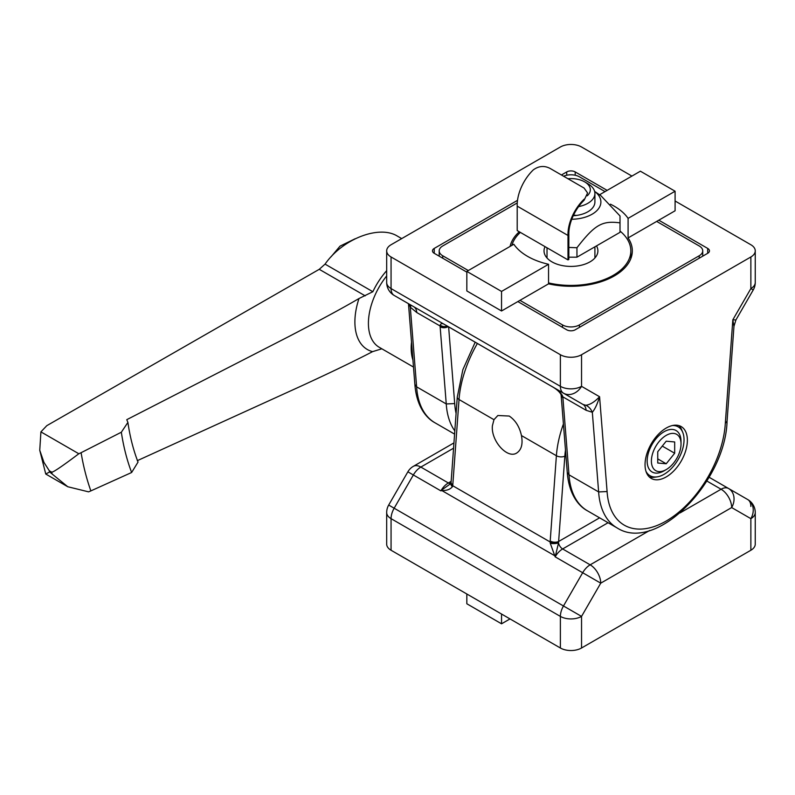 <?xml version="1.0" encoding="UTF-8"?>
<svg xmlns="http://www.w3.org/2000/svg" width="795" height="795" viewBox="0 0 795 795"><rect width="100%" height="100%" fill="white"/><g stroke="black" fill="none" stroke-linecap="round" stroke-linejoin="round"><path stroke-width="1.19" d="M755.25 544.138A14.966 8.636 180 0 1 750.868 550.249L750.868 518.648A14.966 8.636 -0 0 0 755.25 512.537L755.25 544.138M709.11 477.258L747.767 499.578A14.966 12.223 120 0 1 750.868 518.648L731.668 507.568A14.966 12.223 -60 0 0 728.568 488.498L747.767 499.578A14.966 8.636 -60 0 1 750.868 506.425M680.132 512.884L721.085 489.233A14.966 8.636 60 0 1 731.668 507.568L600.742 583.162L581.543 616.403L563.476 605.979L582.675 572.728L600.742 583.162A14.966 8.636 -120 0 0 590.158 564.828L649.664 530.474M560.386 648.005L560.386 616.403A14.966 8.636 0 0 0 581.543 616.403L581.543 648.005A14.966 8.636 180 0 1 560.386 648.005L391.06 550.249L391.06 518.648A14.966 8.636 180 0 1 386.678 512.537L386.678 544.138A14.966 8.636 0 0 0 391.06 550.249M599.599 517.833L558.646 541.475A5.982 3.14 -175.8 0 1 550.2 541.037L556.391 455.734A5.982 3.14 4.2 0 0 564.838 456.171L558.597 541.961A5.982 2.822 179.9 0 1 550.17 541.981L550.2 541.037M451.083 482.595A5.982 3.438 8.8 0 0 451.033 482.833A5.982 3.438 8.8 0 0 452.733 485.735L452.395 486.739C450.258 489.382 446.74 490.664 441.861 490.565A5.982 2.604 -106.8 0 1 441.821 489.959L440.867 490.853L441.861 490.565L554.92 555.834A5.982 2.604 -13.2 0 1 555.496 555.596L555.158 556.838L550.259 543.233A5.982 1.898 -3 0 0 558.537 542.866L555.496 555.596M558.597 541.961L558.537 542.866A5.982 3.458 60 0 0 562.641 548.947L590.158 564.828A14.966 8.636 -60 0 0 582.675 572.728L555.158 556.838A14.966 8.636 120 0 1 562.641 548.947L608.066 522.722M550.259 543.233L550.17 541.981L452.733 485.735L459.033 399.527A5.982 3.14 -175.8 0 1 457.274 397.083L451.083 482.386A5.982 3.14 4.2 0 0 451.083 482.406A5.982 3.14 4.2 0 0 452.842 484.831M581.543 648.005L750.868 550.249M451.163 481.333L448.35 482.963A14.966 8.636 120 0 0 440.867 490.853L407.875 471.813L388.685 505.054L394.161 508.214L413.35 474.973A14.966 8.636 -60 0 1 420.843 467.072L453.567 448.181M521.45 435.561C523.021 443.988 521.47 449.791 516.79 452.971C507.419 459.331 490.724 440.678 492.413 425.742L493.963 419.69L497.859 415.507L509.217 416.043C515.458 420.277 519.532 426.776 521.45 435.561L556.391 455.734A89.795 51.844 -60 0 1 563.417 423.993M450 484.135L441.821 489.959M452.395 486.739A5.982 3.548 -159.1 0 1 450.974 483.052A5.982 3.548 -159.1 0 1 451.013 482.933M645.043 464.707A29.932 17.281 -60 0 1 658.111 434.587A29.932 17.281 -60 0 1 681.176 426.567A29.932 17.281 -60 0 1 681.176 461.13A29.932 17.281 -60 0 1 651.244 478.411A29.932 17.281 -60 0 1 645.043 464.707M561.141 395.254A5.982 3.746 -4.5 0 0 561.141 395.304A5.982 3.746 -4.5 0 0 561.151 395.324A5.982 3.746 -4.5 0 0 562.9 397.689L569.011 474.824L567.252 472.409M551.879 386.44L550.925 385.933L551.919 386.499A5.982 0.596 -60 0 0 551.919 386.499C556.798 389.073 560.316 392.144 562.453 395.711A5.982 3.061 160.4 0 1 560.982 394.459L561.101 394.886A5.982 3.418 -8.8 0 0 562.79 396.824L562.9 397.689M550.975 385.953A14.966 8.636 -60 0 1 550.925 385.933L444.862 324.698C442.557 323.108 440.996 323.257 440.201 325.125A5.982 4.71 4.6 0 0 447.277 326.089M562.453 395.711L562.79 396.824L586.114 410.29L592.325 412.287A14.966 11.875 -87.7 0 0 585.746 405.241C589.93 404.854 594.541 402.012 599.579 396.735C597.353 404.009 594.938 409.187 592.325 412.287L598.635 491.926L569.011 474.824A89.795 51.844 120 0 0 587.445 510.807C578.313 505.988 568.882 493.934 567.252 472.399M445.439 324.986L583.053 404.476L585.746 405.241M735.912 319.958L733.944 326.367L732.831 319.809L735.912 319.958L753.243 289.946A14.966 14.966 0 0 0 755.25 282.464A14.966 8.636 180 0 1 750.868 288.575L753.243 289.946M725.318 423.288L727.067 421.221C725.507 481.452 656.412 553.3 617.079 527.92A89.795 51.844 -60 0 1 598.635 491.926L607.092 491.548A83.813 48.386 120 0 0 666.21 521.023A83.813 48.386 120 0 0 725.318 423.288L732.831 319.809L750.868 288.575L750.868 256.974A14.966 8.636 0 0 0 755.25 250.862A14.966 8.636 0 0 0 750.868 244.751L675.094 201.006M586.114 410.29A14.966 8.636 -60 0 0 583.053 404.476L563.476 393.177A14.966 12.223 -60 0 0 581.543 386.33L599.579 396.735L607.092 491.548M391.06 256.974A14.966 8.636 180 0 1 386.678 250.862L386.678 282.464A14.966 8.636 0 0 0 391.06 288.575L391.06 256.974L560.386 354.729A14.966 8.636 0 0 0 581.543 354.729L750.868 256.974M707.689 248.418A5.982 3.458 180 0 1 709.448 250.862A5.982 3.458 180 0 1 707.689 253.307L707.689 248.418L658.797 220.195M517.843 301.573L566.726 329.806A5.982 3.458 180 0 0 575.192 329.806L707.689 253.307M448.221 326.636A5.982 3.746 175.5 0 1 440.142 326.815L446.253 403.949L454.7 403.572L448.628 326.864M447.833 326.407A5.982 4.045 -179.8 0 1 440.102 325.99L440.142 326.815M445.15 324.857A14.966 8.636 -60 0 1 445.101 324.837L444.902 324.718A5.982 5.813 -60 0 1 444.862 324.698L413.668 306.681M440.201 325.125L440.102 325.99L416.789 312.534L410.309 307.198A14.966 3.647 -43.1 0 0 410.975 305.131M454.82 430.9A89.795 51.844 120 0 1 446.253 403.949L416.62 386.837L410.309 307.198L409.107 304.048M413.688 306.691L394.161 295.422A14.966 8.636 -60 0 1 391.06 288.575L560.386 386.33L560.386 354.729M414.871 384.432L416.62 386.837A89.795 51.844 -60 0 0 435.054 422.831C425.921 418.001 416.491 405.957 414.871 384.422M386.678 250.862A14.966 8.636 180 0 1 391.06 244.751L560.386 146.995A14.966 8.636 180 0 1 581.543 146.995L631.916 176.083M563.476 393.177L394.161 295.422L563.476 393.177A14.966 8.636 -60 0 1 560.386 386.33A14.966 8.636 180 0 0 581.543 386.33L581.543 354.729M607.151 190.373L575.192 171.929A5.982 3.458 0 0 0 566.726 171.929L566.726 175.238M466.834 272.128L434.239 253.307L434.239 248.418A5.982 3.458 0 0 0 432.48 250.862A5.982 3.458 0 0 0 434.239 253.307M434.239 248.418L517.505 200.34M561.439 174.98L566.726 171.929M548.55 282.911A59.864 34.563 0 0 0 630.823 250.862A59.864 34.563 0 0 0 620.011 231.047M520.357 232.398A59.864 34.563 0 0 0 511.851 245.397M545.032 246.649A26.941 15.552 0 0 0 544.028 250.862A26.941 15.552 0 0 0 570.959 266.414A26.941 15.552 0 0 0 597.9 250.862A26.941 15.552 0 0 0 596.489 245.903M645.987 471.365A28.203 16.288 120 0 0 656.978 476.891A28.203 16.288 120 0 0 684.038 439.754A28.203 16.288 120 0 0 682.716 432.291L681.742 429.906A29.932 17.281 120 0 0 678.91 425.603M649.277 476.93A29.932 17.281 120 0 0 654.424 477.239L656.978 476.891M682.716 432.291A28.203 16.288 120 0 0 672.451 425.534M681.027 443.938A20.948 12.094 -60 0 1 666.21 469.597A20.948 12.094 -60 0 1 651.393 461.04A20.948 12.094 -60 0 1 666.21 435.382A20.948 12.094 -60 0 1 681.027 443.938L681.027 441.493A23.949 13.823 120 0 0 676.058 430.532A23.949 13.823 120 0 0 652.119 444.355A23.949 13.823 120 0 0 652.119 472.001A23.949 13.823 120 0 0 665.186 470.143M578.631 206.611A23.949 13.823 0 0 0 587.893 203.281A23.949 13.823 0 0 0 594.908 193.513A23.949 13.823 0 0 0 587.893 183.734L584.653 181.856A19.358 11.17 180 0 1 587.237 195.809M567.928 178.726A19.358 11.17 180 0 1 584.653 181.856M584.087 200.251L587.594 192.976L584.087 200.251A32.178 18.573 120 0 0 568.842 234.982L568.842 259.418L567.998 259.905L567.998 235.469A33.37 19.269 -60 0 1 584.087 199.217M567.998 235.469L517.207 206.143A33.37 19.269 120 0 1 533.286 169.892C538.811 165.887 544.456 165.43 550.219 168.5L584.087 188.057L587.594 192.976M517.207 206.143L517.207 230.58L567.998 259.905M571.764 219.261A29.932 17.281 0 0 0 598.009 209.383A29.932 17.281 0 0 0 594.63 191.406L600.811 195.61L620.011 215.962L620.011 222.878C602.103 220.463 594.859 224.647 576.951 247.732L568.842 247.444M568.842 257.183L576.951 257.183L620.011 232.329L620.011 222.878M594.908 193.513L594.908 201.99A23.949 13.823 180 0 1 573.245 215.743M576.564 215.425A23.949 13.823 0 0 0 573.543 215.127M576.951 257.183L576.951 247.732M674.677 453.239L666.21 463.773L657.743 463.018L657.743 451.729L666.21 441.195L674.677 441.96L674.677 453.239L662.275 446.084M657.743 458.884L666.21 463.773M681.027 441.493A23.949 13.823 120 0 0 676.058 430.532A23.949 13.823 120 0 0 664.093 431.715A23.949 13.823 120 0 0 648.442 452.812A23.949 13.823 120 0 0 652.119 472.001A23.949 13.823 120 0 0 664.093 470.819L666.21 469.597M501.546 614.028L501.546 623.807L510.012 618.917M466.834 593.994L466.834 603.773L501.546 623.807M610.441 204.186A61.364 35.427 180 0 1 614.356 206.263A61.364 35.427 180 0 1 628.09 218.377L628.09 237.924A61.364 35.427 180 0 1 632.323 250.862A61.364 35.427 180 0 1 548.55 283.845L548.55 264.288A61.364 35.427 180 0 1 513.838 244.254L466.834 271.393L501.546 291.427L548.55 264.288M510.092 246.42A61.364 35.427 180 0 1 519.274 231.772M631.409 256.974A61.364 35.427 0 0 0 630.823 255.304M599.569 194.755L640.382 171.193L675.094 191.227L675.094 210.784L628.09 237.924M675.094 191.227L628.09 218.377M466.834 271.393L466.834 290.94L501.546 310.984L501.546 291.427M501.546 310.984L548.55 283.845M563.625 176.242A11.975 6.917 180 0 1 579.426 176.818L605.035 191.595M468.315 270.538L442.706 255.752A11.975 6.917 180 0 1 439.198 250.862A11.975 6.917 180 0 1 442.706 245.973L517.247 202.934M656.68 221.417L699.222 245.973A11.975 6.917 180 0 1 702.73 250.862A11.975 6.917 180 0 1 699.222 255.752L579.426 324.916A11.975 6.917 180 0 1 562.502 324.916L519.96 300.351M412.933 360.026A52.371 30.24 -60 0 1 411.512 342.059M386.678 270.668A52.977 30.588 120 0 0 372.855 291.715L358.992 298.522C343.122 307.814 319.858 320.425 289.211 336.345L126.773 419.671L127.896 422.423L121.337 432.222L81.1 452.693A30.22 21.664 163.3 0 1 78.824 453.756C62.248 466.228 53.215 472.349 51.715 472.141L49.29 470.739L43.954 462.412L39.75 450.278L40.913 431.874L46.806 425.663L319.252 269.316L325.056 264.119C342.625 238.848 379.235 224.707 397.45 236.145L401.714 238.609M137.267 460.683L301.852 385.764C332.906 371.434 356.478 360.065 372.577 351.638L381.858 348.796M67.764 486.739L45.762 474.039L49.598 471.952L67.764 486.739L88.563 491.847A30.22 20.789 -12.1 0 0 90.868 490.893L131.632 472.498L138.032 462.074C133.381 450.119 130.002 436.902 127.896 422.423M78.824 453.756L40.913 431.874M560.386 616.403A14.966 8.636 -60 0 1 563.476 605.979L394.161 508.214A14.966 8.636 -60 0 0 391.06 518.648L560.386 616.403M706.864 481.025L721.085 489.233A14.966 8.636 -60 0 1 728.568 488.498L728.568 488.498M565.483 450.069A83.813 48.386 120 0 0 564.838 456.171M453.955 442.894L413.36 466.327A14.966 8.636 60 0 1 420.843 467.072L448.35 482.963A5.982 3.458 -120 0 0 450.705 483.489M493.963 419.69L459.033 399.527A89.795 51.844 -60 0 1 477.388 343.47M456.091 413.42A83.813 48.386 -60 0 1 454.7 403.572M413.728 306.721A14.966 8.636 -60 0 1 416.789 312.534M575.192 175.238L575.192 171.929M699.222 258.196L699.222 255.752M579.426 327.361L579.426 324.916M562.502 327.361L562.502 324.916M442.706 258.196L442.706 255.752M413.489 367.061L379.265 347.306A52.371 30.24 -60 0 1 386.678 275.925M372.577 351.638A60.251 34.791 -60 0 1 358.992 298.522M131.632 472.498A314.661 181.667 -60 0 1 121.337 432.222M90.868 490.893A357.442 206.372 -60 0 1 81.1 452.693M52.023 473.353A377.138 217.741 -60 0 1 51.715 472.141M49.598 471.952A377.138 217.741 -60 0 1 49.29 470.739M372.855 291.715L325.056 264.119M365.203 295.849L319.252 269.316M755.25 512.537A14.966 14.966 0 0 0 747.767 499.578M388.685 505.054A14.966 14.966 0 0 0 386.678 512.537M413.36 466.327A14.966 14.966 0 0 0 407.875 471.813M457.274 397.083L462.869 369.675L475.191 342.208M451.083 482.406L449.99 484.135M567.262 472.449L561.141 395.304M551.919 386.499C551.511 386.32 558.488 389.808 560.982 394.459M617.079 527.92L587.445 510.807M733.954 326.357L727.057 421.251M755.25 282.464L755.25 250.862M454.591 434.11L435.054 422.831M408.471 303.68L414.871 384.462M386.678 282.464A14.966 14.966 0 0 0 394.161 295.422M630.823 258.643L630.823 250.862M594.908 257.987L594.908 246.818M547.02 257.987L547.02 247.792M702.73 256.169L702.73 250.862M439.198 256.169L439.198 250.862M331.058 256.795L340.041 246.132L355.176 238.739M45.762 474.039L39.75 450.278"/></g></svg>
